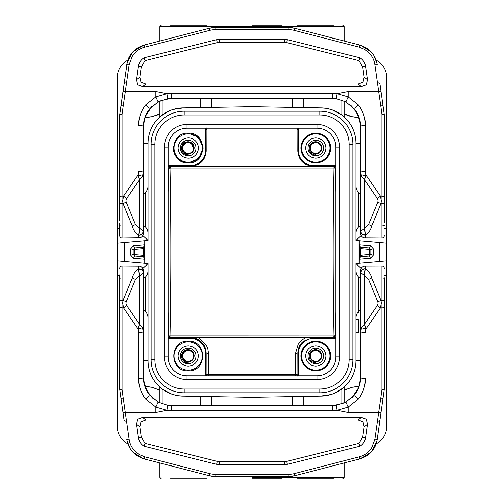 <?xml version="1.0" encoding="UTF-8"?>
<svg xmlns="http://www.w3.org/2000/svg" width="504" height="504" viewBox="0 0 504 504"><rect width="100%" height="100%" fill="white"/><g stroke="black" fill="none" stroke-linecap="round" stroke-linejoin="round"><path stroke-width="0.76" d="M188.213 154.526L184.741 152.825L188.213 153.953C191.035 153.758 192.906 152.403 193.832 149.877L194.185 148.05C193.964 144.333 191.974 142.216 188.213 141.706C184.344 141.964 182.108 144.081 181.497 148.05C181.686 152.013 183.922 154.382 188.213 155.15L188.213 154.526L188.213 155.15M188.213 142.141L188.213 142.141C191.848 142.531 193.813 144.503 194.122 148.05C193.813 144.503 191.848 142.531 188.213 142.141C191.848 142.531 193.813 144.503 194.122 148.05L193.857 149.782L194.122 148.05C193.813 144.503 191.848 142.531 188.213 142.141L188.213 142.141C184.666 142.449 182.694 144.415 182.309 148.05L182.316 148.397L182.309 148.05M192.547 144.037L193.857 149.782L191.243 142.978M188.181 142.147L187.853 142.153M193.933 149.53L194.116 148.296L193.933 149.53M184.748 152.819C182.612 151.087 181.9 148.888 182.606 146.229C183.595 143.659 185.466 142.304 188.213 142.153C190.966 142.292 192.837 143.653 193.832 146.223M190.726 153.392L189.573 153.796M188.213 158.212A10.162 10.162 0 0 0 198.374 148.05A10.162 10.162 0 0 0 188.213 137.888C182.045 138.493 178.655 141.882 178.051 148.05C178.655 154.218 182.045 157.607 188.213 158.212M188.213 155.843A7.793 7.793 0 0 0 196.006 148.05A7.793 7.793 0 0 0 188.213 140.257A7.793 7.793 0 0 0 180.419 148.05A7.793 7.793 0 0 0 188.213 155.843M188.213 133.875A14.175 14.175 0 0 0 174.037 148.05A14.175 14.175 0 0 0 188.213 162.225A14.175 14.175 0 0 0 202.387 148.05A14.175 14.175 0 0 0 188.213 133.875M188.213 142.657A5.393 5.393 0 0 0 182.82 148.05A5.393 5.393 0 0 0 188.213 153.443A5.393 5.393 0 0 0 193.605 148.05A5.393 5.393 0 0 0 188.213 142.657M206.149 127.745L205.456 129.415L205.456 151.124A14.175 14.175 0 0 1 191.281 165.299L168.134 165.331M188.213 133.163C207.415 132.243 207.415 163.857 188.213 162.937C169.01 163.857 169.01 132.243 188.213 133.163L198.475 137.277L203.081 147.326M191.281 165.293L191.281 166.087C200.359 165.205 205.33 160.215 206.205 151.124L206.155 130.108L207.106 128.205M208.492 375.795L208.549 353.569L206.186 352.876L205.456 352.876L205.456 374.585L205.827 375.795M205.456 352.882A14.175 14.175 0 0 0 191.287 338.707L168.134 338.669M188.213 370.837C169.01 371.757 169.01 340.143 188.213 341.069C207.415 340.143 207.415 371.757 188.213 370.837M224.028 337.831L279.972 337.831L169.394 337.831L168.134 337.466M335.872 338.669L312.713 338.701L312.713 337.932L198.658 337.913L191.287 337.932L191.281 338.701M168.134 192.144A4145.967 4145.967 0 0 1 168.531 168.834L170.894 168.878A4143.604 4143.604 0 0 0 170.894 335.122L170.894 337.485L333.106 337.485L333.106 335.122L168.531 335.166A4145.967 4145.967 0 0 1 168.134 311.856M295.508 375.795L295.508 374.604L208.492 374.604A2.362 0.693 0.2 0 1 206.13 373.911L206.186 352.876L205.563 348.604L204.378 345.744L201.65 342.128C198.645 339.368 195.187 337.97 191.287 337.932M208.549 353.569L207.793 348.472L206.023 344.528L198.658 337.913M305.342 337.913L301.361 340.521L298.185 344.201L295.451 353.569L297.814 352.882L297.87 373.911L295.508 374.604L295.451 353.569M312.713 337.932L303.484 341.139L302.35 342.128C299.615 344.604 298.103 348.188 297.814 352.876L298.544 352.876A14.175 14.175 0 0 1 312.713 338.707M296.938 375.795A2.362 2.362 135 0 0 297.87 373.911L298.538 374.585L298.538 352.876M168.544 165.293L169.394 166.169L334.606 166.169L335.872 166.534M335.872 165.331L312.713 165.293A14.175 14.175 0 0 1 298.544 151.118L297.795 151.118C298.645 160.196 303.622 165.186 312.713 166.087L191.281 166.087M333.446 337.831L279.972 337.831L333.446 337.831L333.106 337.485L335.469 335.166L335.809 335.519L333.446 337.831L323.82 337.831M335.872 147.105L335.872 356.895A18.9 18.9 0 0 1 316.972 375.795L187.034 375.795A18.9 18.9 0 0 1 168.134 356.895L168.134 147.105A18.9 18.9 0 0 1 187.034 128.205L316.972 128.205A18.9 18.9 0 0 1 335.872 147.105L339.652 147.105L339.652 356.895A22.68 22.68 0 0 1 316.972 379.575L187.034 379.575A22.68 22.68 0 0 1 164.354 356.895L164.354 147.105A22.68 22.68 0 0 1 187.034 124.425L316.972 124.425A22.68 22.68 0 0 1 339.652 147.105M188.213 341.775A14.175 14.175 0 0 0 174.037 355.95A14.175 14.175 0 0 0 188.213 370.125A14.175 14.175 0 0 0 202.387 355.95A14.175 14.175 0 0 0 188.213 341.775M178.051 355.95C178.655 349.782 182.045 346.393 188.213 345.788C194.38 346.393 197.77 349.782 198.374 355.95C197.77 362.118 194.38 365.507 188.213 366.112C182.045 365.507 178.655 362.118 178.051 355.95M315.788 133.875A14.175 14.175 0 0 0 301.613 148.05A14.175 14.175 0 0 0 315.788 162.225A14.175 14.175 0 0 0 329.962 148.05A14.175 14.175 0 0 0 315.788 133.875M315.788 137.888C321.955 138.493 325.345 141.882 325.949 148.05C325.345 154.218 321.955 157.607 315.788 158.212C309.62 157.607 306.23 154.218 305.626 148.05C306.23 141.882 309.62 138.493 315.788 137.888M319.807 389.025L319.807 392.805A33.075 33.075 0 0 0 352.882 359.73A33.075 33.075 0 0 1 319.807 392.805L184.199 392.805A33.075 33.075 0 0 1 151.124 359.73L151.124 144.27A33.075 33.075 0 0 1 184.199 111.195L319.807 111.195A33.075 33.075 0 0 1 352.882 144.27L352.882 359.73L349.102 359.73A29.295 29.295 0 0 1 319.807 389.025L184.199 389.025A29.295 29.295 0 0 1 154.904 359.73L154.904 144.27A29.295 29.295 0 0 1 184.199 114.975L319.807 114.975A29.295 29.295 0 0 1 349.102 144.27L349.102 359.73M315.788 341.775A14.175 14.175 0 0 0 301.613 355.95A14.175 14.175 0 0 0 315.788 370.125A14.175 14.175 0 0 0 329.962 355.95A14.175 14.175 0 0 0 315.788 341.775M315.788 345.788C321.955 346.393 325.345 349.782 325.949 355.95C325.345 362.118 321.955 365.507 315.788 366.112C309.62 365.507 306.23 362.118 305.626 355.95C306.23 349.782 309.62 346.393 315.788 345.788M170.497 25.2L207.056 25.2M206.268 25.2L170.535 25.2M296.944 25.2L333.509 25.2M333.465 25.2L297.732 25.2M252 25.2L281.831 25.2L252 25.2M188.213 363.05L188.213 362.426L188.213 363.05C184.01 362.433 181.768 360.064 181.484 355.95C182.07 351.975 184.313 349.858 188.213 349.6C191.961 350.154 193.952 352.271 194.191 355.95L193.832 357.777L194.122 355.95C193.813 352.403 191.848 350.431 188.213 350.041C184.666 350.349 182.694 352.315 182.309 355.95C182.612 359.497 184.577 361.469 188.213 361.853L186.026 361.437M207.056 478.8L170.497 478.8M170.535 478.8L206.268 478.8M333.509 478.8L296.944 478.8M297.732 478.8L333.465 478.8M252 478.8L281.831 478.8L252 478.8M315.788 154.526L315.788 155.15C311.554 154.514 309.311 152.145 309.059 148.05C309.67 144.062 311.913 141.945 315.788 141.7C319.586 142.254 321.577 144.371 321.76 148.05L321.407 149.877C320.481 152.403 318.61 153.758 315.788 153.953L312.316 152.825L315.788 154.526L315.788 155.15M315.788 140.251A7.793 7.793 0 0 0 307.994 148.05A7.793 7.793 0 0 0 315.788 155.843A7.793 7.793 0 0 0 323.587 148.05A7.793 7.793 0 0 0 315.788 140.251A7.799 7.799 0 0 0 307.988 148.05A7.799 7.799 0 0 0 315.788 155.849M321.697 148.05C321.388 144.503 319.423 142.531 315.788 142.141C319.423 142.531 321.388 144.503 321.697 148.05L321.407 149.864L321.697 148.05C321.388 144.503 319.423 142.531 315.788 142.141L313.475 142.613M315.762 142.147L313.834 142.475M309.884 148.05L309.891 148.409L309.884 148.05M310.256 150.116L310.867 151.32M312.782 142.966L311.163 144.371M321.413 149.858L321.665 147.483M312.115 152.68L312.921 153.216M311.207 144.32L310.237 146.028M320.512 107.888L252 106.691L183.488 107.888A35.438 35.438 0 0 0 148.05 143.325L148.05 240.395L144.976 240.66L144.976 263.34L148.05 263.605L148.05 360.675A35.438 35.438 0 0 0 183.488 396.113L252 397.31L320.512 396.113A35.438 35.438 0 0 0 355.95 360.675L355.95 263.605L359.018 263.34L359.018 240.66L355.95 240.395L355.95 143.325A35.438 35.438 0 0 0 320.512 107.888L325.804 108.284L330.971 109.463A35.438 35.438 0 0 0 320.512 107.888L320.393 107.888M186.171 361.494L184.779 360.757A5.903 5.903 0 0 0 188.213 361.853C190.966 361.708 192.837 360.347 193.832 357.777L194.122 355.95C193.813 352.403 191.848 350.431 188.213 350.041L188.213 350.041C191.848 350.431 193.813 352.403 194.122 355.95M182.309 355.95L184.01 360.102L182.309 355.95M193.832 357.764L194.09 355.383M192.78 359.692L193.75 358.004M188.238 361.853L190.159 361.526L188.238 361.853M183.613 352.239L182.662 353.928M315.788 362.426L315.788 363.05C311.554 362.414 309.311 360.045 309.059 355.95C309.67 351.962 311.913 349.845 315.788 349.6C319.586 350.154 321.577 352.271 321.76 355.95L321.407 357.777C320.481 360.303 318.61 361.658 315.788 361.853L312.316 360.725L315.788 362.426L315.788 363.05M315.788 348.151A7.793 7.793 0 0 0 307.994 355.95A7.793 7.793 0 0 0 315.788 363.743A7.793 7.793 0 0 0 323.587 355.95A7.793 7.793 0 0 0 315.788 348.151A7.799 7.799 0 0 0 307.988 355.95A7.799 7.799 0 0 0 315.788 363.749M315.794 350.047L315.788 350.041C319.423 350.431 321.388 352.403 321.697 355.95L321.407 357.764L321.697 355.95C321.388 352.403 319.423 350.431 315.788 350.041L313.834 350.375M309.884 355.95L309.891 356.296L309.884 355.95M312.782 350.866L311.163 352.271M321.413 357.758L321.665 355.383M312.115 360.581L312.921 361.116M321.697 355.95C321.388 352.403 319.423 350.431 315.788 350.041L313.475 350.513M311.188 352.239L310.237 353.928M252 106.691L252 98.438M292.213 98.438L292.213 107.396M211.787 107.396L211.787 98.438M127.821 60.253A18.9 18.9 0 0 0 117.338 77.175L117.338 260.921L124.425 261.538L124.425 242.462L117.338 243.079M144.957 117.338L145.688 117.338A30.712 30.712 0 0 0 151.906 116.701L144.957 117.338M154.98 115.901A30.712 30.712 0 0 0 159.863 113.873L151.906 116.701M360.436 256.807L360.322 255.509L359.352 255.509L360.436 256.807L369.331 256.032L360.436 256.807L359.61 259.251L359.251 258.93L359.251 263.315L386.663 260.921L386.663 77.175A18.9 18.9 0 0 0 376.173 60.253M344.137 113.873A30.712 30.712 0 0 0 358.312 117.338L352.094 116.701L344.137 113.873M359.031 117.338L358.312 117.338L359.031 117.338M148.05 240.395L142.771 235.557M202.828 107.547L200.775 107.585L200.775 98.438M355.95 240.395L361.229 235.557M301.172 107.547L303.225 107.585L303.225 98.438M124.425 242.462L144.749 240.685L144.749 245.07L144.39 244.749L133.547 245.694L130.801 248.686L130.801 255.314L133.547 258.306L144.39 259.251L144.749 258.93L144.749 263.315L124.425 261.538M144.39 244.749L143.558 247.193L143.678 248.491L144.648 248.491L144.648 255.509L143.678 255.509L143.558 256.807L144.39 259.251M144.749 245.07L144.648 248.491M133.547 258.306L134.669 256.032L134.581 249.606L133.163 249.606L133.163 254.394L134.669 256.032L143.558 256.807L144.717 255.749L144.749 258.93M134.581 254.394L133.163 254.394L130.801 255.314M133.547 245.694L134.669 247.968L133.163 249.606L130.801 248.686M143.678 248.491L143.678 255.509M117.338 260.921L117.338 426.825A18.9 18.9 0 0 0 127.827 443.747M148.05 263.605L142.771 268.443M151.786 387.274A30.712 30.712 0 0 0 145.688 386.663L151.855 387.286L159.863 390.134M143.325 360.675L148.05 360.675A35.438 35.438 0 0 0 171.958 394.185L163.025 389.605L163.025 404.208M173.029 394.538A35.438 35.438 0 0 0 183.488 396.113L178.196 395.716L173.029 394.538M202.828 396.453L200.775 396.415L200.775 405.562M160.675 387.79L159.863 387.091L159.863 402.986L159.863 387.091L163.025 389.605M211.787 405.562L211.787 396.604M252 405.562L252 397.31M292.213 396.604L292.213 405.562M346.525 389.019A30.712 30.712 0 0 0 344.137 390.127L352.145 387.286L358.312 386.663A30.712 30.712 0 0 0 352.447 387.229M320.512 396.113A35.438 35.438 0 0 0 330.971 394.538L320.512 396.113M343.325 387.79L334.952 393.038A35.438 35.438 0 0 0 355.95 360.675L360.675 360.675M344.137 387.091L344.137 402.986M376.179 443.747A18.9 18.9 0 0 0 386.663 426.825L386.663 260.921M386.663 243.079L359.251 240.685L359.251 245.07L359.61 244.749L370.453 245.694L373.193 248.686L373.193 255.314L370.453 258.306L359.61 259.251M379.575 261.538L379.575 242.462M373.193 255.314L370.831 254.394L369.331 256.032L370.453 258.306M360.322 255.509L360.436 248.611L369.212 249.379L369.413 254.394L370.831 254.394L370.831 249.606L373.193 248.686M369.413 249.606L370.831 249.606L369.331 247.968L370.453 245.694M369.212 249.379L369.331 247.968L360.436 247.193L359.61 244.749M360.436 248.611L359.352 248.491L359.251 245.07M359.251 258.93L359.352 255.811M359.352 248.491L359.352 255.509M315.788 142.657A5.393 5.393 0 0 0 310.395 148.05A5.393 5.393 0 0 0 315.788 153.443A5.393 5.393 0 0 0 321.18 148.05A5.393 5.393 0 0 0 315.788 142.657M143.325 193.593A3.78 3.78 0 0 0 145.435 192.478A9.45 9.45 0 0 0 148.05 185.951M143.325 225.83A3.78 3.78 0 0 1 145.435 226.945A9.45 9.45 0 0 1 148.05 233.472M143.325 278.17A3.78 3.78 0 0 0 145.435 277.055A9.45 9.45 0 0 0 148.05 270.528M143.325 310.407A3.78 3.78 0 0 1 145.435 311.522A9.45 9.45 0 0 1 148.05 318.049M355.95 319.618L358.312 319.618L358.312 332.722L355.95 332.722M360.675 310.407A3.78 3.78 0 0 0 358.565 311.522A9.45 9.45 0 0 0 355.95 318.049M360.675 278.17A3.78 3.78 0 0 1 358.565 277.055A9.45 9.45 0 0 1 355.95 270.528M369.413 254.394L360.436 255.389M369.331 256.032L369.212 254.621M360.675 225.83A3.78 3.78 0 0 0 358.565 226.945A9.45 9.45 0 0 0 355.95 233.472M360.675 193.593A3.78 3.78 0 0 1 358.565 192.478A9.45 9.45 0 0 1 355.95 185.951M188.213 350.557A5.393 5.393 0 0 0 182.82 355.95A5.393 5.393 0 0 0 188.213 361.343A5.393 5.393 0 0 0 193.605 355.95A5.393 5.393 0 0 0 188.213 350.557M315.788 350.557A5.393 5.393 0 0 0 310.395 355.95A5.393 5.393 0 0 0 315.788 361.343A5.393 5.393 0 0 0 321.18 355.95A5.393 5.393 0 0 0 315.788 350.557M358.312 311.8L358.312 312.688L357.613 312.688M134.581 249.606L134.669 247.968L143.558 247.193L144.648 248.189M360.322 248.491L360.436 247.193L359.352 248.189M355.95 263.605L361.229 268.443M301.172 396.453L303.225 396.415L303.225 405.562M143.558 255.389L134.788 254.621M134.788 249.379L143.558 248.611M360.675 143.325L355.95 143.325A35.438 35.438 0 0 0 332.041 109.815L340.975 114.395L343.325 116.21M183.488 107.888A35.438 35.438 0 0 0 173.029 109.463L183.488 107.888M160.675 116.21L169.048 110.962A35.438 35.438 0 0 0 148.05 143.325L143.325 143.325M159.863 101.014L159.863 116.909L159.863 101.014M344.137 101.014L344.137 116.909M312.864 361.084L312.398 360.788M315.788 350.041C313.034 350.192 311.163 351.553 310.168 354.123C309.462 356.788 310.18 358.987 312.316 360.725M344.137 462.981L344.137 477.382L252 477.382M184.766 360.694C182.612 358.993 181.906 356.807 182.643 354.142M182.643 354.136C183.582 351.571 185.441 350.217 188.213 350.085M184.748 360.719L188.213 362.426M312.864 153.185L312.398 152.888M315.788 142.141C313.034 142.292 311.163 143.653 310.168 146.223C309.462 148.888 310.18 151.087 312.316 152.825M252 26.617L159.863 26.617L344.137 26.617L344.137 41.019M196.012 355.95A7.793 7.793 0 0 0 188.213 348.151A7.793 7.793 0 0 0 180.419 355.95A7.793 7.793 0 0 0 188.213 363.743A7.793 7.793 0 0 0 196.012 355.95M315.788 341.063A14.881 14.881 0 0 1 330.674 355.95A14.881 14.881 0 0 1 315.788 370.831A14.881 14.881 0 0 1 300.907 355.95A14.881 14.881 0 0 1 315.788 341.063M315.788 162.931A14.881 14.881 0 0 1 300.907 148.05A14.881 14.881 0 0 1 315.788 133.163A14.881 14.881 0 0 1 330.674 148.05A14.881 14.881 0 0 1 315.788 162.931M296.9 128.205L297.845 130.108L297.795 151.124M298.538 151.124L298.538 129.415L298.173 128.205M297.851 376.255L298.538 374.585M173.395 146.67A14.881 14.881 0 0 0 188.213 162.931L198.601 158.703L203.093 148.428M184.149 141.397L181.56 143.987M181.56 152.113L184.149 154.703M384.3 280.262L384.3 389.264L377.225 439.381L379.909 420.368L377.572 421.439M384.3 277.754L384.3 309.91M384.3 313.179L384.3 283.072M377.231 439.381L374.888 439.255L378.661 412.518L380.999 412.644L381.641 408.108M382.347 403.106L383.569 394.462M383.405 395.602L384.294 389.321M383.777 392.956L384.3 389.283L381.938 389.869L380.652 398.96L358.508 398.96L348.151 407.119L337.094 410.351L336.414 405.285L345.889 402.11L354.766 394.538M144.85 456.87L139.381 454.608L134.322 450.463C131.462 447.193 129.73 443.457 129.112 439.255L126.769 439.381C128.596 449.316 134.429 455.843 144.257 458.961L144.85 456.87L209.683 473.609A21.218 21.136 180 0 0 215 474.283L215 476.438L209.097 475.688A23.625 23.625 0 0 0 215 476.438L289 476.438A23.625 23.625 0 0 0 294.903 475.688L289 476.438A23.625 23.625 0 0 0 294.903 475.688L361.129 458.546L371.435 451.83L376.973 440.855L377.225 439.381L376.734 441.876M374.888 439.255L371.568 448.018L369.678 450.463C366.578 453.77 363.063 455.906 359.15 456.87L359.743 458.961L369.325 453.915L371.511 451.748C374.692 448.056 376.595 443.929 377.225 439.381M361.702 327.688L365.74 329.232L380.47 307.894A7.088 1.934 -145.4 0 1 377.301 305.582L364.594 323.99L364.594 275.606L368.531 279.43L371.7 278C370.812 274.214 368.714 271.152 365.413 268.827L364.707 271.618L364.594 275.606L360.675 272.5L360.675 331.229L361.696 327.688L364.594 323.99L365.74 329.232L365.4 332.772C362.552 332.671 360.977 332.161 360.675 331.229L360.675 377.212C360.984 378.164 362.559 378.68 365.4 378.756C365.305 386.24 363.006 392.975 358.508 398.96C356.24 397.31 354.967 395.917 354.696 394.789L359.131 386.436L360.675 377.257M365.4 268.689L363.756 268.853L362.061 269.747L360.675 272.5L360.946 269.079M364.568 266.011L381.938 265.942A2.362 2.362 0 0 1 384.3 268.304A2.362 2.362 0 0 0 381.938 265.942L381.938 389.869M365.4 268.607L365.4 265.942A4.725 4.725 0 0 0 360.675 270.667A4.725 4.725 0 0 1 365.4 265.942L363.882 266.188M143.325 377.257L144.868 386.436L149.228 394.531L158.111 402.11L167.586 405.266L336.414 405.266M333.881 405.518L344.1 402.998L352.403 397.228L355.433 393.637M358.18 388.836L358.716 387.57M345.889 402.11L348.151 407.119L348.151 412.518L378.661 412.518L380.652 398.96L382.996 398.519L383.267 396.604M348.151 412.524L337.094 410.351A32.962 32.836 180 0 1 332.325 410.697L171.675 410.697L171.675 405.562L167.448 405.248L158.117 402.11M167.586 405.266L166.906 410.351L155.849 407.119L155.849 412.518L123.001 412.644L119.7 389.283L119.7 274.837M157.229 401.606L158.111 402.11L155.849 407.119L145.492 398.96L123.348 398.96L129.112 439.255M368.531 279.437L377.786 301.833L380.955 300.403L381.245 303.269L380.476 307.894M144.787 386.19L143.798 382.385M153.38 398.866L148.39 393.378M138.6 380.022L138.6 378.756C141.517 378.655 143.092 378.139 143.325 377.212L143.325 331.229A4.725 1.544 0 0 1 138.6 332.772L138.6 378.756C138.695 386.247 140.994 392.981 145.492 398.96C147.785 397.31 149.052 395.924 149.304 394.789L149.222 394.538C145.328 389.321 143.363 383.55 143.331 377.212L143.325 331.229L142.304 327.688L139.406 323.99L138.26 329.232L123.53 307.894L122.749 303.269L123.045 300.403A7.088 1.329 22.4 0 1 126.214 301.833L135.469 279.437L132.3 278C133.188 274.214 135.286 271.152 138.587 268.827L139.406 275.606L139.406 323.99L126.699 305.582L123.53 307.894L122.062 307.894L122.062 389.869L123.348 398.96L121.004 398.519L119.7 389.283L122.062 389.869M138.6 268.689L138.6 265.942L140.118 266.188M143.054 269.086L143.293 272.651L135.469 279.437M119.7 307.125L122.062 307.894L122.062 278L132.3 278L123.045 300.403L119.7 300.882L119.7 284.747L119.7 309.91M119.7 300.882L119.7 284.747M119.7 280.589L119.7 278.479A2.362 0.479 180 0 1 122.062 278L122.062 265.942A2.362 2.362 0 0 0 119.7 268.304A2.362 2.362 0 0 1 122.062 265.942A2.362 2.362 0 0 0 119.7 268.304A2.362 2.362 0 0 1 122.062 265.942L139.728 266.074M144.251 458.986L149.965 460.423M166.982 464.82L171.165 465.923L171.328 465.299M209.683 473.609L209.097 475.688L144.283 458.955C134.681 455.975 128.873 449.581 126.832 439.79M217.3 461.393L145.076 443.337L143.93 446.147C140.874 444.137 139.06 441.334 138.474 437.737L136.565 424.223L137.712 419.171L142.575 417.331L361.425 417.331L366.288 419.171L367.435 424.223L365.532 437.737C364.94 441.334 363.126 444.137 360.07 446.147L287.387 464.316A11.737 11.693 -179.9 0 1 284.527 464.669L219.473 464.669L219.473 461.658L217.3 461.393L216.619 464.316L143.93 446.147M138.474 437.737L141.259 437.144L139.803 426.825L140.95 421.766L145.82 419.926L358.18 419.926L363.05 421.766L364.197 426.825L362.741 437.144L358.924 443.337L286.7 461.393L219.473 461.658M141.259 437.144L145.076 443.337M141.725 267.12L143.325 270.667L143.325 331.229M142.298 327.688L138.26 329.232L138.6 332.772M138.6 268.827L141.832 270.018L142.897 271.284L143.293 272.651M143.325 272.5L142.966 271.013L141.939 269.747L138.6 268.607M143.325 270.667A4.725 4.725 0 0 0 138.6 265.942A4.725 4.725 0 0 1 143.325 270.667L143.325 280.111M143.325 273.13L143.325 310.817M120.431 394.462L120.33 393.744M119.706 389.321L121.653 403.106M122.359 408.108L121.004 398.519M126.951 440.446L130.328 448.913L132.489 451.754L142.922 458.564M358.924 443.337L360.07 446.147M216.619 464.316A11.737 11.693 179.9 0 0 219.473 464.669M171.675 410.697A32.962 32.836 180 0 1 166.906 410.351L155.849 412.524M332.842 465.935L338.537 464.423M355.553 460.032L359.743 458.98L359.547 458.363M365.4 268.827C362.962 268.947 361.393 270.22 360.706 272.651M119.7 219.253L119.7 114.736L127.266 62.124M135.469 224.564L126.214 202.167L123.045 203.597L132.3 226L135.469 224.57L143.325 231.5L143.325 172.771L142.304 176.312L139.406 180.01L139.406 228.394L139.293 232.382L138.587 235.173C135.286 232.848 133.188 229.786 132.3 226L122.062 226L122.062 238.064A2.362 2.362 0 0 1 119.7 235.702L119.7 223.411M119.7 190.821L119.7 220.928M123.524 196.106L122.749 200.731L123.045 203.597L122.062 203.597A2.362 0.479 180 0 1 119.7 203.118L119.7 196.875A2.362 0.769 180 0 1 122.062 196.106L122.062 114.131L119.7 114.717L120.223 111.044M126.769 64.619L129.112 64.745L125.338 91.482L123.001 91.356L122.359 95.892M121.653 100.895L120.431 109.538M120.595 108.398L119.706 114.679M144.264 45.045L142.871 45.455L132.565 52.17L127.027 63.145L126.775 64.619C127.405 60.07 129.308 55.944 132.489 52.252L134.675 50.085L144.264 45.045L209.097 28.312L215 27.562A23.625 23.625 0 0 0 209.097 28.312L209.683 30.391L144.85 47.13L144.257 45.039M129.112 64.745L132.432 55.982L134.322 53.537C137.422 50.23 140.937 48.094 144.85 47.13M138.6 235.311L140.244 235.148L141.939 234.253L142.966 232.987L143.325 231.5L143.325 233.339A4.725 4.725 0 0 1 138.6 238.064L139.444 237.982M143.325 230.87L143.054 234.921M143.325 187.406L143.325 126.787C143.016 125.836 141.441 125.32 138.6 125.244C138.695 117.76 140.994 111.025 145.492 105.04L155.849 96.881L166.906 93.65L167.586 98.715L158.111 101.89L149.234 109.463M119.7 235.702A2.362 2.362 0 0 0 122.062 238.064L140.118 237.812M360.675 126.743L359.131 117.564L354.772 109.469L345.889 101.89L336.414 98.734L167.586 98.734M170.119 98.482L159.9 101.002L151.597 106.772L148.567 110.363M145.82 115.164L145.284 116.43M158.111 101.89L155.849 96.881L155.849 91.482L125.338 91.482L123.348 105.04L145.492 105.04C147.76 106.691 149.033 108.083 149.304 109.21L144.868 117.564L143.325 126.743M155.849 91.476L166.906 93.65A32.962 32.836 -0 0 1 171.675 93.303L332.325 93.303L332.325 98.438L336.54 98.752L345.883 101.89M171.171 38.102L209.097 28.312A23.625 23.625 0 0 1 215 27.562L289 27.562L294.903 28.312L359.717 45.045L359.15 47.13L364.619 49.392L369.678 53.537C372.538 56.807 374.27 60.543 374.888 64.745L377.231 64.619C375.404 54.684 369.571 48.157 359.743 45.039C369.319 48.025 375.127 54.419 377.168 64.21M336.414 98.734L337.094 93.65L348.151 96.881L348.151 91.482L378.661 91.482L374.888 64.745M346.771 102.394L345.889 101.89L348.151 96.881L358.508 105.04L380.652 105.04L378.661 91.482L380.999 91.356L384.3 114.717L384.3 222.629M142.298 176.312L138.26 174.768L123.53 196.106A7.088 1.934 34.6 0 1 126.699 198.418L139.406 180.01L138.26 174.768L138.6 171.228C141.448 171.328 143.023 171.839 143.325 172.771M359.213 117.81L360.202 121.622M350.62 105.134L355.61 110.622M365.4 123.978L365.4 171.228A4.725 1.544 180 0 0 360.675 172.771L360.675 126.787C360.908 125.861 362.483 125.345 365.4 125.244C365.305 117.753 363.006 111.019 358.508 105.04C356.215 106.691 354.948 108.077 354.696 109.21L354.778 109.463C358.672 114.679 360.637 120.45 360.669 126.787L360.675 187.406M365.4 235.311L365.4 238.064L363.882 237.812M360.946 234.914L360.706 231.349L364.594 228.394L364.594 180.01L361.696 176.312L360.675 172.771L360.681 231.657L362.067 234.259L365.4 235.393M384.3 217.936L384.3 190.821M377.786 202.167L378.076 200.731L377.301 198.418L380.47 196.106L381.251 200.731L380.955 203.597L371.7 226L381.938 226L381.938 196.106L384.3 196.875L384.3 203.118L380.955 203.597A7.088 1.329 -157.6 0 1 377.786 202.167L368.531 224.564L371.7 226C370.812 229.786 368.714 232.848 365.413 235.173L364.594 228.394L368.531 224.564M384.3 193.177L384.3 219.253M384.3 114.736L381.938 114.131L380.652 105.04L382.996 105.481L384.3 114.717M359.749 45.014L354.035 43.577M337.019 39.18L332.835 38.077L332.671 38.701M359.15 47.13L294.317 30.391L294.903 28.312A23.625 23.625 0 0 0 289 27.562L289 29.717L215 29.717L215 27.562M286.7 42.607L358.924 60.663L360.07 57.853C363.126 59.863 364.94 62.666 365.526 66.263L367.435 79.777L366.288 84.83L361.425 86.669L142.575 86.669L137.712 84.83L136.565 79.777L138.468 66.263C139.06 62.666 140.874 59.863 143.93 57.853L216.613 39.684A11.737 11.693 0.1 0 1 219.473 39.331L284.527 39.331L284.527 42.342L286.7 42.607L287.381 39.684L360.07 57.853M365.526 66.263L362.741 66.856L364.197 77.175L363.05 82.234L358.18 84.073L145.82 84.073L140.95 82.234L139.803 77.175L141.259 66.856L145.076 60.663L217.3 42.607L284.527 42.342M362.741 66.856L358.924 60.663M384.3 225.521L381.938 226L381.938 238.064L364.26 237.919M361.702 176.312L365.74 174.768L364.594 180.01L377.301 198.418M365.4 235.173L362.168 233.982L361.103 232.716L360.706 231.349M360.675 233.339A4.725 4.725 0 0 0 365.4 238.064A4.725 4.725 0 0 1 360.675 233.339L360.675 223.889M360.675 230.87L360.675 193.183M383.569 109.538L383.67 110.256M381.938 238.064A2.362 2.362 0 0 0 384.3 235.702A2.362 2.362 0 0 1 381.938 238.064A2.362 2.362 0 0 0 384.3 235.702A2.362 2.362 0 0 1 381.938 238.064A2.362 2.362 0 0 0 384.3 235.702A2.362 2.362 0 0 1 381.938 238.064A2.362 2.362 0 0 0 384.3 235.702A2.362 2.362 0 0 1 381.938 238.064M384.294 114.679L382.347 100.895M381.641 95.892L382.996 105.481M377.049 63.554L373.672 55.087L371.511 52.246L361.078 45.436M145.076 60.663L143.93 57.853M287.381 39.684A11.737 11.693 -0.1 0 0 284.527 39.331M332.325 93.303A32.962 32.836 0 0 1 337.094 93.65L348.151 91.476M171.158 38.065L165.463 39.577M148.447 43.968L144.257 45.02L144.453 45.637M138.6 235.173C141.038 235.053 142.607 233.78 143.293 231.349M168.134 166.534L169.394 166.169M206.155 130.108L205.456 129.415M206.205 151.124L205.456 151.124M168.134 335.519L168.531 335.166A2.362 2.362 44.4 0 0 170.894 337.485L170.554 337.831L168.191 335.519M335.872 168.481L333.446 166.169L333.106 166.515L170.894 166.515L168.531 168.834L168.191 168.481L170.554 166.169L170.894 168.878L333.106 168.878L333.106 166.515A2.362 2.362 -135.6 0 1 335.469 168.834L333.106 168.878A4143.604 4143.604 0 0 1 333.106 335.122L335.469 335.166A4145.967 4145.967 0 0 0 335.872 311.856M207.062 375.795A2.362 2.362 -135 0 1 206.13 373.911L205.456 374.585M169.394 337.831L168.544 338.707M335.456 338.701L334.606 337.831L279.972 337.831M335.809 168.481L335.469 168.834A4145.967 4145.967 0 0 1 335.872 192.144M334.606 166.169L335.456 165.293M312.713 165.293L312.713 166.087M335.872 337.466L334.606 337.831M335.872 356.895L339.652 356.895M187.034 128.205L187.034 124.425M316.972 128.205L316.972 124.425M168.134 147.105L164.354 147.105M168.134 356.895L164.354 356.895M187.034 375.795L187.034 379.575M316.972 375.795L316.972 379.575M319.807 114.975L319.807 111.195A33.075 33.075 0 0 1 352.882 144.27L349.102 144.27M154.904 359.73L151.124 359.73A33.075 33.075 0 0 0 184.199 392.805L184.199 389.025M184.199 114.975L184.199 111.195A33.075 33.075 0 0 0 151.124 144.27L154.904 144.27M117.338 228.854L119.7 228.646M384.3 228.646L386.663 228.854M119.7 275.354L117.338 275.146M340.975 389.605L340.975 404.208M386.663 275.146L384.3 275.354M145.435 226.945L145.435 192.478M145.435 311.522L145.435 277.055M358.565 277.055L358.565 311.522M358.565 192.478L358.565 226.945M163.025 99.792L163.025 114.395M340.975 99.792L340.975 114.395M298.538 129.415L297.845 130.108M215 474.283L289 474.283L289 476.438M332.325 405.562L332.325 410.697M377.786 301.833L378.076 303.269L377.301 305.582M209.097 475.688A23.625 23.625 0 0 0 215 476.438M126.699 305.582L125.924 303.269L126.214 301.833M122.503 409.141L124.091 420.368L126.428 421.439M384.3 278.479A2.362 0.479 0 0 0 381.938 278L371.7 278L380.955 300.403L381.938 300.403A2.362 0.479 0 0 1 384.3 300.882M139.803 426.825L136.565 424.223M142.575 417.331L145.82 419.926M358.18 419.926L361.425 417.331M367.435 424.223L364.197 426.825M362.741 437.144L365.532 437.737M286.7 461.393L287.381 464.316M284.527 461.658L284.527 464.669M294.903 475.688L294.317 473.609L359.15 456.87M289 474.283A21.218 21.136 180 0 0 294.317 473.609M380.47 307.894L381.938 307.894A2.362 0.769 0 0 0 384.3 307.125M365.4 378.756L365.4 380.022M143.325 233.339A4.725 4.725 0 0 1 138.6 238.064L138.6 235.393M171.675 98.438L171.675 93.303M126.214 202.167L125.924 200.731L126.699 198.418M294.903 28.312A23.625 23.625 0 0 0 289 27.562M381.938 114.131L381.938 196.106L380.47 196.106L365.74 174.768L365.4 171.228L365.4 125.244M381.496 94.859L379.909 83.633L377.572 82.562M364.197 77.175L367.435 79.777M361.425 86.669L358.18 84.073M145.82 84.073L142.575 86.669M136.565 79.777L139.803 77.175M141.259 66.856L138.468 66.263M217.3 42.607L216.619 39.684M219.473 42.342L219.473 39.331M294.317 30.391A21.218 21.136 -0 0 0 289 29.717M215 29.717A21.218 21.136 0 0 0 209.683 30.391M123.53 196.106L122.062 196.106L122.062 226A2.362 0.479 180 0 1 119.7 225.521M138.6 125.244L138.6 123.978M123.001 91.356L121.004 105.481L123.348 105.04L122.062 114.131M126.428 82.562L124.091 83.633M205.563 348.604L204.378 345.744M159.863 462.981L159.863 477.382L161.28 478.8M159.863 41.019L159.863 26.617L161.28 25.2M342.72 478.8L344.137 477.382M342.72 25.2L344.137 26.617M361.129 458.546C369.552 455.446 374.831 449.543 376.967 440.849M352.403 397.228L358.691 387.557M171.675 405.562L167.448 405.235M154.577 399.817L147.181 391.444L143.627 381.27L143.382 378.932M126.977 440.572L127.329 442.103M354.772 394.538C358.672 389.321 360.637 383.55 360.669 377.212M380.999 412.644L382.996 398.519M142.871 45.455C134.448 48.554 129.169 54.457 127.033 63.151M151.597 106.772L145.31 116.443M332.325 98.438L336.533 98.759M349.423 104.183L356.819 112.556L360.373 122.73L360.618 125.068M377.024 63.428L376.671 61.898M149.228 109.463C145.328 114.679 143.363 120.45 143.331 126.787M121.004 105.481L120.733 107.402"/></g></svg>

